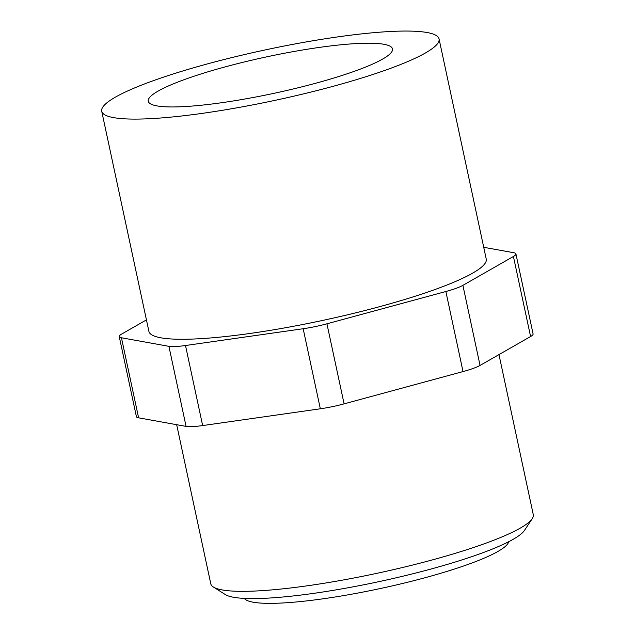 <?xml version="1.0" encoding="UTF-8"?>
<svg xmlns="http://www.w3.org/2000/svg" width="635" height="635" viewBox="0 0 635 635"><rect width="100%" height="100%" fill="white"/><g stroke="black" fill="none" stroke-linecap="round" stroke-linejoin="round"><path stroke-width="0.95" d="M483.727 247.301L513.723 252.714A31.742 4.723 167.9 0 1 515.922 253.889A31.742 4.723 167.9 0 1 513.421 256.476L462.891 285.361A31.742 4.723 167.9 0 1 445.865 291.513L326.93 323.802A31.742 4.723 167.9 0 1 303.173 328.732L185.499 345.511A31.742 4.723 167.9 0 1 168.91 346.337L121.444 337.772A31.742 4.723 167.9 0 1 119.245 336.598A31.742 4.723 167.9 0 1 121.745 334.01L146.447 319.889M119.245 336.598L136.406 416.655A31.742 4.723 -12.1 0 0 138.605 417.83L186.079 426.395A31.742 4.723 -12.1 0 0 202.66 425.569L320.334 408.789A31.742 4.723 -12.1 0 0 344.099 403.86L463.034 371.57A31.742 4.723 -12.1 0 0 480.052 365.427L530.582 336.534A31.742 4.723 -12.1 0 0 533.09 333.947L515.922 253.889M176.673 424.704L210.788 583.819A164.917 24.559 -12.1 0 0 213.4 587.042A164.917 24.559 -12.1 0 0 431.848 560.038A164.917 24.559 -12.1 0 0 532.225 518.692A164.917 24.559 -12.1 0 0 533.289 514.683L498.975 354.608M244.316 598.4A135.477 20.169 -12.1 0 0 425.355 577.644A135.477 20.169 -12.1 0 0 508.683 541.726M213.4 587.042L225.322 594.558A154.718 23.035 -12.1 0 0 430.26 569.23A154.718 23.035 -12.1 0 0 524.439 530.439L532.225 518.692M315.674 83.248A124.897 18.598 -12.1 0 0 392.501 48.895A124.897 18.598 -12.1 0 0 266.486 56.896A124.897 18.598 -12.1 0 0 148.265 101.259A124.897 18.598 -12.1 0 0 315.674 83.248M332.946 86.36A172.506 25.686 -12.1 0 0 439.055 38.918A172.506 25.686 -12.1 0 0 265.001 49.967A172.506 25.686 -12.1 0 0 101.711 111.236A172.506 25.686 -12.1 0 0 332.946 86.36M101.711 111.236L148.907 331.406A172.506 25.686 -12.1 0 0 380.143 306.53A172.506 25.686 -12.1 0 0 486.251 259.08L439.055 38.918M530.582 336.534L513.421 256.476M480.052 365.427L462.891 285.361M138.605 417.83L121.444 337.772M186.079 426.395L168.91 346.337M202.66 425.569L185.499 345.511M320.334 408.789L303.173 328.732M344.099 403.86L326.93 323.802M463.034 371.57L445.865 291.513"/></g></svg>
